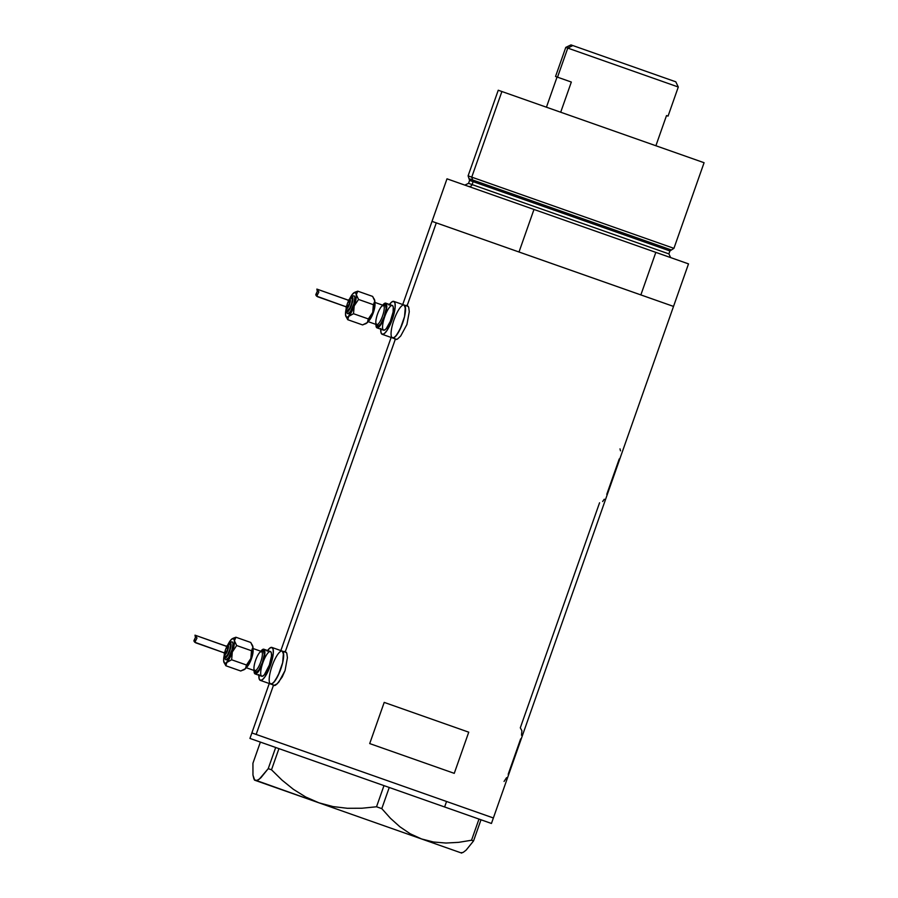 <?xml version="1.0" encoding="UTF-8"?>
<svg xmlns="http://www.w3.org/2000/svg" width="898" height="898" viewBox="0 0 898 898"><rect width="100%" height="100%" fill="white"/><g stroke="black" fill="none" stroke-linecap="round" stroke-linejoin="round"><path stroke-width="1.35" d="M286.507 652.577L282.23 651.072A17.455 4.602 109.4 0 1 280.782 669.077A17.455 4.602 109.4 0 1 270.635 684.007L274.911 685.511L270.635 684.007A17.455 4.602 109.4 0 1 272.083 666.013A17.455 4.602 109.4 0 1 282.23 651.072L286.507 652.577M408.377 306.51L404.1 305.006A17.455 4.602 109.4 0 1 402.652 322.999A17.455 4.602 109.4 0 1 392.505 337.94L396.781 339.444L392.505 337.94A17.455 4.602 109.4 0 1 393.964 319.946A17.455 4.602 109.4 0 1 404.1 305.006L408.377 306.51M285.384 651.42L286.832 653.396L287.405 657.774L285.048 670.582L282.219 676.969L277.201 683.838L273.306 685.724L272.206 683.849L273.306 685.724L256.154 734.429L493.372 817.977L251.867 732.925L256.154 734.429L273.306 685.724L275.675 685.084L278.863 682.031L285.048 670.582L287.405 657.774L286.832 653.396L285.384 651.42L395.176 339.646L394.076 337.783L395.176 339.646L285.384 651.42L284.43 651.454L285.384 651.42M283.364 652.173L284.43 651.454L283.364 652.173M407.254 305.342L408.702 307.318L409.275 311.707L406.917 324.515L400.733 335.964L397.545 339.017L395.176 339.646L397.545 339.017L400.733 335.964L406.917 324.515L409.275 311.707L408.702 307.318L407.254 305.342L436.293 222.872L407.254 305.342L406.3 305.376L407.254 305.342M405.234 306.106L406.3 305.376L405.234 306.106M251.923 732.948L446.553 801.487L444.611 806.976L446.553 801.487L493.328 817.955L251.911 732.948L249.936 738.414L491.442 823.466L673.522 306.42L432.017 221.368L518.999 252.001L533.984 209.459L447.002 178.825L665.631 255.818L688.497 263.877L655.832 252.372L640.858 294.914L673.522 306.42L688.508 263.877M454.253 773.346L369.707 743.578L384.209 702.404L468.745 732.184L454.253 773.346L369.707 743.578L384.209 702.404L468.745 732.184L454.253 773.346M599.561 502.779L520.312 727.818L521.906 730.748L521.491 735.249M436.293 222.872L518.999 252.001L533.984 209.459L655.832 252.372L640.858 294.914L673.522 306.409L436.293 222.872M620.484 450.818L620.013 448.877M606.767 494.349L619.227 458.968M602.637 501.511L604.287 499.232M508.189 774.278L520.649 738.897M504.059 781.44L506.562 777.668M380.808 328.399L380.954 332.462L382.178 334.303L392.505 337.94L391.764 337.322L393.459 337.917L395.895 336.009L400.104 329.184L404.538 316.59L405.324 306.847L404.1 305.006L393.773 301.369A17.455 4.602 109.4 0 1 392.325 319.362A17.455 4.602 109.4 0 1 382.178 334.303L392.505 337.94L394.604 337.266L397.275 334.202L401.428 326.187L404.538 316.59L405.537 308.631L404.1 305.006A17.455 4.602 -70.6 0 0 393.964 319.946A17.455 4.602 -70.6 0 0 392.505 337.94A17.455 4.602 -70.6 0 0 402.652 322.999A17.455 4.602 -70.6 0 0 404.1 305.006L393.773 301.369L391.674 302.042L389.002 305.107M258.938 674.465L259.084 678.529L260.308 680.37L270.635 684.007L269.894 683.389L271.589 683.995L274.025 682.087L278.234 675.262L282.668 662.657L283.454 652.913L282.23 651.072L271.903 647.436A17.455 4.602 109.4 0 1 270.455 665.44A17.455 4.602 109.4 0 1 260.308 680.37L270.635 684.007L272.734 683.344L275.405 680.269L279.559 672.254L282.668 662.657L283.667 654.698L282.23 651.072A17.455 4.602 -70.6 0 0 272.083 666.013A17.455 4.602 -70.6 0 0 270.635 684.007A17.455 4.602 -70.6 0 0 280.782 669.077A17.455 4.602 -70.6 0 0 282.23 651.072L271.903 647.436L269.804 648.109L267.133 651.185M318.891 802.801L305.713 796.997L293.399 789.331L281.994 780.104L271.499 769.788L278.941 748.629L271.499 769.788L268.233 768.643L260.847 777.803L257.849 780.115L255.47 780.463L253.865 778.746L252.967 775.086L252.933 763.255L260.386 742.096L252.933 763.255L252.967 775.086L254.572 779.857L318.891 802.801L305.713 796.997L293.399 789.331L281.994 780.104L271.499 769.788L268.233 768.643L259.286 779.172L256.57 780.553L254.527 780.138L421.555 838.957L410.229 833.782L399.913 826.8L390.462 818.303L381.796 808.627L389.249 787.479L381.796 808.627L376.52 806.774L361.928 808.234L347.425 808.29L333.035 806.584L318.891 802.801L333.035 806.584L347.425 808.29L361.928 808.234L376.52 806.774L383.974 785.615L376.52 806.774L381.796 808.627L390.462 818.303L399.913 826.8L410.229 833.782L421.555 838.957L461.729 853.1L318.891 802.801M275.686 747.484L268.233 768.643L275.686 747.484M463.121 852.438L466.107 850.148L473.549 840.943L480.991 819.784L473.549 840.943L471.529 840.236L458.755 842.335L445.969 843.042L433.554 842.01L421.555 838.957L433.554 842.01L445.969 843.042L458.755 842.335L471.529 840.236L478.982 819.077L471.529 840.236L473.549 840.943L466.107 850.148L463.121 852.438L460.786 852.763M254.527 780.138L253.865 778.746M249.981 738.437L491.397 823.444M464.838 185.111L468.543 183.338L472.101 184.584L473.134 181.643L472.101 184.584L468.543 183.338L668.887 253.887L669.919 250.946L473.134 181.643A1.459 1.403 109.4 0 0 472.617 179.982L471.742 177.142L472.617 179.982L671.401 249.981L673.927 248.342L471.742 177.142L673.927 248.342L704.077 162.718L501.892 91.517L471.742 177.142L468.094 175.851L471.742 177.142L501.892 91.517L498.244 90.238L468.094 175.851L469.037 178.713L472.617 179.982A1.459 1.403 -70.6 0 1 473.134 181.643L469.587 180.397L469.037 178.713L667.82 248.724M472.101 184.584A2.907 2.806 -70.6 0 1 468.487 186.402A2.907 2.806 109.4 0 0 472.101 184.584L665.339 252.641M666.372 249.7L469.587 180.397L468.543 183.338M498.289 90.249L704.043 162.706M471.742 177.142L468.094 175.851M567.772 48.088L678.293 87.016L567.772 48.088L557.523 77.183L571.33 82.044L560.7 112.228L571.33 82.044L557.523 77.183L567.772 48.088L565.774 47.392L567.772 48.088L572.834 45.551L567.772 48.088M675.812 81.819L572.834 45.551L675.79 81.808L678.293 87.016L668.056 116.1L666.518 115.561L668.045 116.1M655.888 145.757L666.518 115.561L655.888 145.757M555.536 76.476L557.523 77.183L555.536 76.487L565.774 47.392L570.971 44.9L572.834 45.551L570.993 44.911M546.433 107.21L557.063 77.026L546.433 107.21M261.094 651.881L263.361 650.601A1.459 1.403 -70.6 0 1 261.554 651.499A10.181 2.683 -70.6 0 0 255.638 660.221A10.181 2.683 -70.6 0 0 254.785 670.716A1.459 1.403 -70.6 0 1 255.627 672.557L254.673 670.133M231.673 641.947L232.593 642.272L232.964 643.9L231.976 649.928L228.496 657.751L225.903 659.772A9.451 2.492 -70.6 0 0 231.403 651.69A9.451 2.492 -70.6 0 0 232.189 641.935A1.459 1.403 109.4 0 0 230.382 642.845A8.003 2.11 109.4 0 1 229.72 651.095A8.003 2.11 109.4 0 1 225.072 657.942A1.459 1.403 109.4 0 0 225.903 659.772L225.51 659.446M229.54 644.225L230.438 645.572L229.753 649.748L227.34 655.158L225.555 656.561A6.544 1.729 -70.6 0 0 229.36 650.96A6.544 1.729 -70.6 0 0 229.899 644.214A1.459 1.403 109.4 0 0 228.092 645.123A5.096 1.347 109.4 0 1 227.665 650.365A5.096 1.347 109.4 0 1 224.713 654.721A1.459 1.403 109.4 0 0 225.555 656.561L225.275 656.337M243.695 669.773L240.72 670.997L225.869 665.766L223.883 662.095L225.869 665.766L226.913 662.129A13.088 3.457 109.4 0 1 224.702 663.207L225.869 665.766L226.296 662.96L231.718 653.609L234.277 644.248L234.311 639.881L232.941 638.467L230.517 640.364L227.699 645.067M227.374 646.639L195.001 635.167L197.01 637.995L195.18 641.655L195.652 642.788L225.241 653.216A3.491 0.92 -70.6 0 0 227.273 650.231A3.491 0.92 -70.6 0 0 227.564 646.627A3.491 0.92 -70.6 0 0 225.533 649.613A3.491 0.92 -70.6 0 0 225.241 653.216L194.686 642.216L193.923 640.622L195.438 637.445L195.001 635.167L227.564 646.627L227.273 650.231L225.095 653.093M224.377 654.519L223.613 659.951L224.309 662.949L225.69 663.083L231.639 659.783L232.313 652.004L236.657 645.527L234.445 640.734L235.916 637.243L250.755 642.474L252.978 647.256A13.088 3.457 -70.6 0 0 252.652 645.819A13.088 3.457 -70.6 0 0 252.574 645.651M227.924 644.629A13.088 3.457 109.4 0 1 231.19 639.589L231.19 639.589A13.088 3.457 109.4 0 1 232.346 638.658A13.088 3.457 109.4 0 1 234.445 640.734L235.916 637.243L250.755 642.474L252.316 645.292M261.554 651.499L253.012 648.502L261.554 651.499A10.181 2.683 -70.6 0 0 255.638 660.221A10.181 2.683 -70.6 0 0 254.785 670.716A10.181 2.683 -70.6 0 0 260.701 662.006A10.181 2.683 -70.6 0 0 261.554 651.499A1.459 1.403 109.4 0 0 263.361 650.601L264.27 654.53L262.384 662.601L258.804 670.065L255.627 672.557A1.459 1.403 109.4 0 0 254.785 670.716L246.243 667.708L254.785 670.716A10.181 2.683 -70.6 0 0 260.701 662.006A10.181 2.683 -70.6 0 0 261.554 651.499L261.767 651.566M252.978 649.232A10.181 2.683 109.4 0 1 251.44 658.739A10.181 2.683 109.4 0 1 246.681 667.113A10.181 2.683 109.4 0 0 251.979 657.1A10.181 2.683 109.4 0 0 252.36 648.277M269.737 651.566L263.844 649.232A13.088 3.457 109.4 0 1 262.755 662.724A13.088 3.457 109.4 0 1 255.144 673.927L261.756 676.261A13.088 3.457 -70.6 0 0 269.366 665.059A13.088 3.457 -70.6 0 0 270.455 651.555L271.376 652.936L271.488 655.989L269.366 665.059L264.304 674.813L262.474 676.239L261.206 675.79M250.834 658.526L252.978 647.256L251.507 650.747L250.834 658.526A13.088 3.457 -70.6 0 0 252.978 647.256L251.507 650.747L236.657 645.527L234.445 640.734A13.088 3.457 109.4 0 1 232.313 652.004A13.088 3.457 109.4 0 1 226.913 662.129L231.639 659.783L232.313 652.004L236.657 645.527L251.507 650.747L250.834 658.526L246.49 665.014L245.446 668.651L250.834 658.526L246.49 665.014L231.639 659.783L246.49 665.014L245.446 668.651A13.088 3.457 -70.6 0 0 250.834 658.526M252.405 648.816L252.36 650.343M246.894 665.867L245.973 667.079M267.582 650.545A17.455 4.602 109.4 0 1 271.903 647.436L273.127 649.276L273.284 653.34L270.455 665.44L265.078 676.632L262.418 679.707L260.308 680.37A17.455 4.602 109.4 0 1 258.882 675.24M260.824 651.252A13.088 3.457 109.4 0 1 263.844 649.232L270.455 651.555A13.088 3.457 -70.6 0 0 262.856 662.758A13.088 3.457 -70.6 0 0 261.756 676.261L255.144 673.927A13.088 3.457 109.4 0 1 254.055 670.458M254.112 669.493L254.594 673.466L256.716 673.421L259.78 669.392L262.755 662.724L264.618 655.663L264.753 650.601L263.125 649.243L260.263 652.027M244.121 669.65A13.088 3.457 -70.6 0 0 244.29 669.571A13.088 3.457 -70.6 0 0 245.446 668.651L240.72 670.997L225.869 665.766L224.702 663.207A13.088 3.457 109.4 0 1 223.972 662.421A13.088 3.457 109.4 0 1 223.658 660.973L223.658 660.984A13.088 3.457 109.4 0 1 224.264 655.001M224.41 652.217L224.994 654.721L227.665 650.365L228.451 645.662L227.811 645.123L226.285 646.886M224.444 655.226L224.736 657.65L226.038 657.628L229.72 651.095L230.943 643.686L229.944 642.856L228.193 644.562M233.199 638.22L235.916 637.243L233.199 638.22M231.19 639.589L230.573 640.409L231.19 639.589M223.692 659.94L223.658 660.984L223.692 659.94M252.259 644.944L252.742 646.122M244.559 669.38L243.448 670.009M226.644 646.302A5.096 1.347 109.4 0 1 228.092 645.123A1.459 1.403 -70.6 0 1 229.899 644.214L228.328 644.36L226.554 646.279M224.231 652.857L224.32 655.181L225.555 656.561A1.459 1.403 -70.6 0 1 224.713 654.721A5.096 1.347 109.4 0 1 224.32 652.891M228.339 644.36A8.003 2.11 109.4 0 1 230.382 642.845A1.459 1.403 -70.6 0 1 232.189 641.935L230.382 642.115L228.148 644.472M224.343 655.271L224.612 658.492L225.903 659.772A1.459 1.403 -70.6 0 1 225.072 657.942A8.003 2.11 109.4 0 1 224.421 655.473M263.361 650.601A11.64 3.076 109.4 0 1 262.384 662.601A11.64 3.076 109.4 0 1 255.627 672.557M195.641 642.788L194.002 641.239L195.438 637.445L195.001 635.167L197.01 637.995L195.18 641.655L195.641 642.788M382.963 305.814L385.231 304.534A1.459 1.403 -70.6 0 1 383.424 305.432A10.181 2.683 -70.6 0 0 377.508 314.143A10.181 2.683 -70.6 0 0 376.655 324.649A1.459 1.403 -70.6 0 1 377.497 326.479L376.543 324.066M353.543 295.88L354.463 296.205L354.833 297.833L353.846 303.861L350.366 311.685L347.784 313.705A9.451 2.492 -70.6 0 0 353.273 305.612A9.451 2.492 -70.6 0 0 354.059 295.869A1.459 1.403 109.4 0 0 352.252 296.778A8.003 2.11 109.4 0 1 351.589 305.017A8.003 2.11 109.4 0 1 346.942 311.864A1.459 1.403 109.4 0 0 347.784 313.705L347.38 313.368M351.41 298.147L352.308 299.505L351.623 303.681L349.749 308.227L347.425 310.495A6.544 1.729 -70.6 0 0 351.23 304.893A6.544 1.729 -70.6 0 0 351.769 298.147A1.459 1.403 109.4 0 0 349.962 299.056A5.096 1.347 109.4 0 1 349.535 304.299A5.096 1.347 109.4 0 1 346.583 308.654A1.459 1.403 109.4 0 0 347.425 310.495L347.144 310.259M365.565 323.707L362.59 324.919L347.739 319.699L345.752 316.029L347.739 319.699L348.783 316.051A13.088 3.457 109.4 0 1 346.572 317.14L347.739 319.699L348.166 316.893L353.588 307.531L356.158 298.181L356.18 293.814L354.811 292.389L352.386 294.286L349.569 299M349.243 300.561L316.871 289.1L318.88 291.929L317.05 295.577L317.522 296.722L347.111 307.15A3.491 0.92 -70.6 0 0 349.142 304.164A3.491 0.92 -70.6 0 0 349.434 300.561A3.491 0.92 -70.6 0 0 347.403 303.546A3.491 0.92 -70.6 0 0 347.111 307.15L316.556 296.149L315.793 294.555L317.308 291.379L316.871 289.1L349.434 300.561L349.142 304.164L346.965 307.026M346.246 308.452L345.483 313.885L346.179 316.882L347.56 317.016L353.509 313.716L354.182 305.937L358.538 299.449L356.315 294.667L357.786 291.176L372.625 296.407L374.848 301.189A13.088 3.457 -70.6 0 0 374.522 299.741A13.088 3.457 -70.6 0 0 374.444 299.584M349.793 298.563A13.088 3.457 109.4 0 1 353.06 293.523L353.06 293.523A13.088 3.457 109.4 0 1 354.216 292.591A13.088 3.457 109.4 0 1 356.315 294.667L357.786 291.176L372.625 296.407L374.185 299.214M383.424 305.432L374.881 302.424L383.424 305.432A10.181 2.683 -70.6 0 0 377.508 314.143A10.181 2.683 -70.6 0 0 376.655 324.649A10.181 2.683 -70.6 0 0 382.57 315.928A10.181 2.683 -70.6 0 0 383.424 305.432A1.459 1.403 109.4 0 0 385.231 304.534L386.14 308.463L384.254 316.523L380.673 323.987L377.497 326.479A1.459 1.403 109.4 0 0 376.655 324.649L368.113 321.641L376.655 324.649A10.181 2.683 -70.6 0 0 382.57 315.928A10.181 2.683 -70.6 0 0 383.424 305.432L383.637 305.488M374.848 303.154A10.181 2.683 109.4 0 1 373.31 312.672A10.181 2.683 109.4 0 1 368.55 321.046A10.181 2.683 109.4 0 0 373.849 311.034A10.181 2.683 109.4 0 0 374.23 302.211M391.607 305.5L385.713 303.154A13.088 3.457 109.4 0 1 384.625 316.657A13.088 3.457 109.4 0 1 377.014 327.86L383.626 330.183A13.088 3.457 -70.6 0 0 391.236 318.981A13.088 3.457 -70.6 0 0 392.325 305.488L393.245 306.869L393.111 311.932L390.327 321.372L386.174 328.747L384.355 330.172L383.076 329.723M372.704 312.459L374.848 301.189L373.377 304.68L372.704 312.459A13.088 3.457 -70.6 0 0 374.848 301.189L373.377 304.68L358.538 299.449L356.315 294.667A13.088 3.457 109.4 0 1 354.182 305.937A13.088 3.457 109.4 0 1 348.783 316.051L353.509 313.716L354.182 305.937L358.538 299.449L373.377 304.68L372.704 312.459L368.36 318.936L367.316 322.584L372.704 312.459L368.36 318.936L353.509 313.716L368.36 318.936L367.316 322.584A13.088 3.457 -70.6 0 0 372.704 312.459M374.275 302.749L374.23 304.276M368.764 319.8L367.843 321.001M389.451 304.478A17.455 4.602 109.4 0 1 393.773 301.369L394.997 303.21L395.154 307.273L392.325 319.362L386.948 330.565L384.288 333.641L382.178 334.303A17.455 4.602 109.4 0 1 380.752 329.173M382.694 305.185A13.088 3.457 109.4 0 1 385.713 303.154L392.325 305.488A13.088 3.457 -70.6 0 0 384.726 316.691A13.088 3.457 -70.6 0 0 383.626 330.183L377.014 327.86A13.088 3.457 109.4 0 1 375.936 324.391M375.981 323.426L376.464 327.4L378.586 327.355L381.65 323.325L384.625 316.657L386.488 309.597L386.623 304.534L384.995 303.165L382.133 305.96M365.991 323.583A13.088 3.457 -70.6 0 0 366.159 323.505A13.088 3.457 -70.6 0 0 367.316 322.584L362.59 324.919L347.739 319.699L346.572 317.14A13.088 3.457 109.4 0 1 345.842 316.354A13.088 3.457 109.4 0 1 345.528 314.906L345.528 314.906A13.088 3.457 109.4 0 1 346.134 308.934M346.28 306.151L346.224 308.115L347.2 308.463L349.535 304.299L350.321 299.584L349.681 299.056L348.155 300.819M346.314 309.159L346.606 311.584L347.908 311.561L351.589 305.017L352.813 297.62L351.814 296.778L350.063 298.484M355.069 292.153L357.786 291.176L355.069 292.153M353.06 293.523L352.443 294.342L353.06 293.523M345.562 313.873L345.528 314.906L345.562 313.873M374.129 298.866L374.612 300.055M366.429 323.314L365.318 323.931M348.514 300.235A5.096 1.347 109.4 0 1 349.962 299.056A1.459 1.403 -70.6 0 1 351.769 298.147L350.198 298.293L348.424 300.201M346.112 306.79L346.19 309.114L347.425 310.495A1.459 1.403 -70.6 0 1 346.583 308.654A5.096 1.347 109.4 0 1 346.19 306.824M350.209 298.282A8.003 2.11 109.4 0 1 352.252 296.778A1.459 1.403 -70.6 0 1 354.059 295.869L352.252 296.048L350.018 298.394M346.213 309.193L346.482 312.425L347.784 313.705A1.459 1.403 -70.6 0 1 346.942 311.864A8.003 2.11 109.4 0 1 346.291 309.406M385.231 304.534A11.64 3.076 109.4 0 1 384.254 316.523A11.64 3.076 109.4 0 1 377.497 326.479M317.51 296.722L315.871 295.173L317.308 291.379L316.871 289.1L318.88 291.929L317.05 295.577L317.51 296.722M251.867 732.925L269.265 683.524M280.861 650.59L391.135 337.457M402.731 304.523L447.002 178.825M668.887 253.887L670.671 257.591M669.919 250.946L671.401 249.981"/></g></svg>
